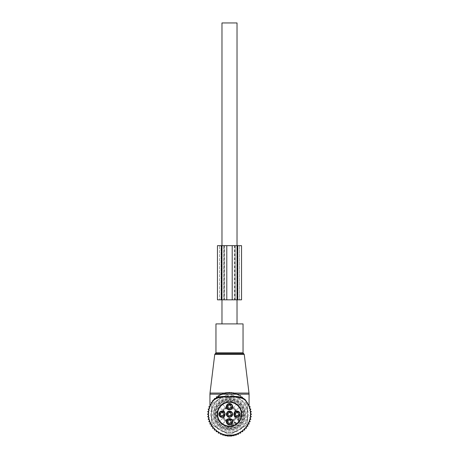 <?xml version="1.0" encoding="UTF-8"?>
<svg xmlns="http://www.w3.org/2000/svg" width="459" height="459" viewBox="0 0 459 459"><rect width="100%" height="100%" fill="white"/><g stroke="black" fill="none" stroke-linecap="round" stroke-linejoin="round"><path stroke-width="0.34" stroke-dasharray="2.29 1.72" d="M243.041 323.911L215.959 323.911M210.853 414.196A18.647 18.647 0 0 0 229.5 432.843A18.647 18.647 0 0 0 248.147 414.196A18.647 18.647 0 0 0 229.5 395.549A18.647 18.647 0 0 0 210.853 414.196M208.432 414.196A21.068 21.068 0 0 0 229.5 435.264A21.068 21.068 0 0 0 250.568 414.196A21.068 21.068 0 0 0 229.5 393.128A21.068 21.068 0 0 0 208.432 414.196M245.318 399.749L238.129 394.166L234.865 393.065C231.29 392.095 227.71 392.095 224.135 393.065L220.871 394.166L209.935 394.166M212.333 401.545C210.067 405.102 209.166 408.252 210.761 404.276C212.287 400.472 215.655 397.104 220.871 394.166L220.848 394.987L213.923 400.013L210.314 405.498M248.646 405.412L248.554 404.964M212.276 402.061L213.63 400.34M211.473 403.295L210.021 406.175M245.376 400.346L238.152 394.987L234.882 393.828C231.296 392.898 227.704 392.898 224.118 393.828L220.848 394.987M249.122 406.536L248.594 405.297M224.118 393.828L224.135 393.065L210.004 393.065M234.882 393.828L234.865 393.065L248.996 393.065M238.152 394.987L238.129 394.166L249.065 394.166M221.978 299.83L221.978 245.657L221.978 299.83M221.978 323.911L237.022 323.911L221.978 323.911M237.022 299.83L237.022 245.657L237.022 299.83M237.022 22.95L221.978 22.95M230.292 408.126A1.658 1.658 0 0 0 230.952 405.876A1.658 1.658 0 0 0 228.708 405.222A1.658 1.658 0 0 0 228.048 407.466A1.658 1.658 0 0 0 230.292 408.126A1.658 1.658 0 0 0 230.952 405.876A1.658 1.658 0 0 0 228.708 405.222A1.658 1.658 0 0 0 228.048 407.466A1.658 1.658 0 0 0 230.292 408.126M235.57 414.988A1.658 1.658 0 0 0 237.819 415.647A1.658 1.658 0 0 0 238.479 413.404A1.658 1.658 0 0 0 236.23 412.744A1.658 1.658 0 0 0 235.57 414.988A1.658 1.658 0 0 0 237.819 415.647A1.658 1.658 0 0 0 238.479 413.404A1.658 1.658 0 0 0 236.23 412.744A1.658 1.658 0 0 0 235.57 414.988M228.708 420.266A1.658 1.658 0 0 0 228.048 422.515A1.658 1.658 0 0 0 230.292 423.175A1.658 1.658 0 0 0 230.952 420.926A1.658 1.658 0 0 0 228.708 420.266A1.658 1.658 0 0 0 228.048 422.515A1.658 1.658 0 0 0 230.292 423.175A1.658 1.658 0 0 0 230.952 420.926A1.658 1.658 0 0 0 228.708 420.266M220.521 414.988A1.658 1.658 0 0 0 222.77 415.647A1.658 1.658 0 0 0 223.43 413.404A1.658 1.658 0 0 0 221.181 412.744A1.658 1.658 0 0 0 220.521 414.988A1.658 1.658 0 0 0 222.77 415.647A1.658 1.658 0 0 0 223.43 413.404A1.658 1.658 0 0 0 221.181 412.744A1.658 1.658 0 0 0 220.521 414.988M225.507 420.105A6.019 6.019 0 0 1 233.493 420.105A6.019 6.019 0 0 0 225.507 420.105A1.354 1.354 0 0 1 223.648 420.048A1.354 1.354 0 0 1 223.59 418.189A1.354 1.354 0 0 0 223.648 420.048A1.354 1.354 0 0 0 225.507 420.105M223.59 410.203A6.019 6.019 0 0 1 223.59 418.189A6.019 6.019 0 0 0 223.59 410.203A1.354 1.354 0 0 1 223.648 408.344A1.354 1.354 0 0 1 225.507 408.286A1.354 1.354 0 0 0 223.648 408.344A1.354 1.354 0 0 0 223.59 410.203M233.493 408.286A6.019 6.019 0 0 1 225.507 408.286A6.019 6.019 0 0 0 233.493 408.286A1.354 1.354 0 0 1 235.352 408.344A1.354 1.354 0 0 1 235.41 410.203A1.354 1.354 0 0 0 235.352 408.344A1.354 1.354 0 0 0 233.493 408.286M235.41 418.189A6.019 6.019 0 0 1 235.41 410.203A6.019 6.019 0 0 0 235.41 418.189A1.354 1.354 0 0 1 235.352 420.048A1.354 1.354 0 0 1 233.493 420.105A1.354 1.354 0 0 0 235.352 420.048A1.354 1.354 0 0 0 235.41 418.189M236.368 424.627A12.491 12.491 0 0 1 232.604 426.296L232.455 425.711L234.928 423.456A2.708 2.708 0 0 0 236.041 424.127L236.368 424.627L238.399 422.957L236.041 424.127A11.888 11.888 0 0 1 232.455 425.711L230.464 426.646A12.491 12.491 0 0 1 218.541 420.186A12.491 12.491 0 0 0 235.49 425.154A12.491 12.491 0 0 0 240.459 408.206A12.491 12.491 0 0 0 223.51 403.237A12.491 12.491 0 0 0 218.541 420.186A12.491 12.491 0 0 1 223.51 403.237A12.491 12.491 0 0 1 241.95 415.16L238.227 419.09A0.602 0.602 0 0 0 238.227 419.945L238.227 419.945A0.602 0.602 0 0 1 238.227 419.09L241.778 415.538A0.602 0.602 0 0 0 241.95 415.16L241.354 415.114A11.888 11.888 0 0 0 223.803 403.765A11.888 11.888 0 0 0 230.418 426.05L233.97 422.498L234.394 422.923A0.602 0.602 0 0 1 235.243 422.923L235.352 423.026A2.106 2.106 0 0 0 238.33 423.026A2.106 2.106 0 0 0 238.33 420.048A2.106 2.106 0 0 1 238.33 423.026A2.106 2.106 0 0 1 235.352 423.026A2.106 2.106 0 0 0 238.33 423.026A2.106 2.106 0 0 0 238.33 420.048L237.905 420.473L238.227 419.945A0.602 0.602 0 0 1 238.227 419.09L238.651 419.515L238.227 419.945M230.837 409.118A2.783 2.783 0 0 0 231.944 405.337A2.783 2.783 0 0 0 228.163 404.23A2.783 2.783 0 0 0 227.056 408.005A2.783 2.783 0 0 0 230.837 409.118A2.783 2.783 0 0 0 231.944 405.337A2.783 2.783 0 0 0 228.163 404.23A2.783 2.783 0 0 0 227.056 408.005A2.783 2.783 0 0 0 230.837 409.118M234.583 415.533A2.783 2.783 0 0 0 238.359 416.64A2.783 2.783 0 0 0 239.466 412.859A2.783 2.783 0 0 0 235.691 411.752A2.783 2.783 0 0 0 234.583 415.533A2.783 2.783 0 0 0 238.359 416.64A2.783 2.783 0 0 0 239.466 412.859A2.783 2.783 0 0 0 235.691 411.752A2.783 2.783 0 0 0 234.583 415.533M228.163 419.279A2.783 2.783 0 0 0 227.056 423.055A2.783 2.783 0 0 0 230.837 424.162A2.783 2.783 0 0 0 231.944 420.387A2.783 2.783 0 0 0 228.163 419.279A2.783 2.783 0 0 0 227.056 423.055A2.783 2.783 0 0 0 230.837 424.162A2.783 2.783 0 0 0 231.944 420.387A2.783 2.783 0 0 0 228.163 419.279M224.417 412.859A2.783 2.783 0 0 0 220.641 411.752A2.783 2.783 0 0 0 219.534 415.533A2.783 2.783 0 0 0 223.309 416.64A2.783 2.783 0 0 0 224.417 412.859A2.783 2.783 0 0 0 220.641 411.752A2.783 2.783 0 0 0 219.534 415.533A2.783 2.783 0 0 0 223.309 416.64A2.783 2.783 0 0 0 224.417 412.859M229.5 411.327A2.869 2.869 0 0 1 232.369 414.196A2.869 2.869 0 0 1 229.5 417.065A2.869 2.869 0 0 1 226.631 414.196A2.869 2.869 0 0 1 229.5 411.327A2.869 2.869 0 0 1 232.369 414.196A2.869 2.869 0 0 1 229.5 417.065A2.869 2.869 0 0 1 226.631 414.196A2.869 2.869 0 0 1 229.5 411.327M215.632 421.769A15.801 15.801 0 0 0 237.073 428.063A15.801 15.801 0 0 0 243.368 406.622A15.801 15.801 0 0 0 221.927 400.328A15.801 15.801 0 0 0 215.632 421.769A15.801 15.801 0 0 0 237.073 428.063A15.801 15.801 0 0 0 243.368 406.622A15.801 15.801 0 0 0 221.927 400.328A15.801 15.801 0 0 0 215.632 421.769M230.906 409.25A2.932 2.932 0 0 0 232.076 405.268A2.932 2.932 0 0 0 228.094 404.098A2.932 2.932 0 0 0 226.924 408.08A2.932 2.932 0 0 0 230.906 409.25A2.932 2.932 0 0 0 232.076 405.268A2.932 2.932 0 0 0 228.094 404.098A2.932 2.932 0 0 0 226.924 408.08A2.932 2.932 0 0 0 230.906 409.25M234.451 415.602A2.932 2.932 0 0 0 238.433 416.772A2.932 2.932 0 0 0 239.598 412.79A2.932 2.932 0 0 0 235.616 411.62A2.932 2.932 0 0 0 234.451 415.602A2.932 2.932 0 0 0 238.433 416.772A2.932 2.932 0 0 0 239.598 412.79A2.932 2.932 0 0 0 235.616 411.62A2.932 2.932 0 0 0 234.451 415.602M228.094 419.147A2.932 2.932 0 0 0 226.924 423.129A2.932 2.932 0 0 0 230.906 424.294A2.932 2.932 0 0 0 232.076 420.312A2.932 2.932 0 0 0 228.094 419.147A2.932 2.932 0 0 0 226.924 423.129A2.932 2.932 0 0 0 230.906 424.294A2.932 2.932 0 0 0 232.076 420.312A2.932 2.932 0 0 0 228.094 419.147M224.549 412.79A2.932 2.932 0 0 0 220.567 411.62A2.932 2.932 0 0 0 219.402 415.602A2.932 2.932 0 0 0 223.384 416.772A2.932 2.932 0 0 0 224.549 412.79A2.932 2.932 0 0 0 220.567 411.62A2.932 2.932 0 0 0 219.402 415.602A2.932 2.932 0 0 0 223.384 416.772A2.932 2.932 0 0 0 224.549 412.79M230.952 413.404A1.658 1.658 0 0 0 228.708 412.744A1.658 1.658 0 0 0 228.048 414.988A1.658 1.658 0 0 0 230.292 415.647A1.658 1.658 0 0 0 230.952 413.404A1.658 1.658 0 0 0 228.708 412.744A1.658 1.658 0 0 0 228.048 414.988A1.658 1.658 0 0 0 230.292 415.647A1.658 1.658 0 0 0 230.952 413.404M217.084 420.978A14.143 14.143 0 0 0 236.282 426.612A14.143 14.143 0 0 0 241.916 407.414A14.143 14.143 0 0 0 222.718 401.786A14.143 14.143 0 0 0 217.084 420.978A14.143 14.143 0 0 0 236.282 426.612A14.143 14.143 0 0 0 241.916 407.414A14.143 14.143 0 0 0 222.718 401.786A14.143 14.143 0 0 0 217.084 420.978M231.089 409.577A3.311 3.311 0 0 0 232.403 405.085A3.311 3.311 0 0 0 227.911 403.765A3.311 3.311 0 0 0 226.597 408.258A3.311 3.311 0 0 0 231.089 409.577M234.119 415.785A3.311 3.311 0 0 0 238.611 417.099A3.311 3.311 0 0 0 239.931 412.607A3.311 3.311 0 0 0 235.438 411.293A3.311 3.311 0 0 0 234.119 415.785M227.911 418.815A3.311 3.311 0 0 0 226.597 423.307A3.311 3.311 0 0 0 231.089 424.627A3.311 3.311 0 0 0 232.403 420.134A3.311 3.311 0 0 0 227.911 418.815M224.881 412.607A3.311 3.311 0 0 0 220.389 411.293A3.311 3.311 0 0 0 219.069 415.785A3.311 3.311 0 0 0 223.562 417.099A3.311 3.311 0 0 0 224.319 411.855A3.311 3.311 0 0 0 219.069 415.785A3.311 3.311 0 0 0 224.319 416.537A3.311 3.311 0 0 0 224.881 412.607M231.944 412.859A2.783 2.783 0 0 0 228.163 411.752A2.783 2.783 0 0 0 227.056 415.533A2.783 2.783 0 0 0 230.837 416.64A2.783 2.783 0 0 0 231.944 412.859A2.783 2.783 0 0 0 228.163 411.752A2.783 2.783 0 0 0 227.056 415.533A2.783 2.783 0 0 0 230.837 416.64A2.783 2.783 0 0 0 231.944 412.859M227.911 403.765A3.311 3.311 0 0 0 227.159 409.015A3.311 3.311 0 0 0 231.841 409.015A3.311 3.311 0 0 0 227.911 403.765M239.931 412.607A3.311 3.311 0 0 0 234.681 411.855A3.311 3.311 0 0 0 234.681 416.537A3.311 3.311 0 0 0 239.931 412.607M231.089 424.627A3.311 3.311 0 0 0 231.841 419.377A3.311 3.311 0 0 0 227.159 419.377A3.311 3.311 0 0 0 231.089 424.627M216.596 421.247A14.699 14.699 0 0 0 236.546 427.099A14.699 14.699 0 0 0 242.404 407.15A14.699 14.699 0 0 0 222.454 401.292A14.699 14.699 0 0 0 216.596 421.247A14.699 14.699 0 0 0 236.546 427.099A14.699 14.699 0 0 0 242.404 407.15A14.699 14.699 0 0 0 222.454 401.292A14.699 14.699 0 0 0 216.596 421.247M232.759 408.091L236.689 404.167A12.341 12.341 0 0 0 222.311 404.167L227.159 409.015L222.311 404.167A12.341 12.341 0 0 0 219.471 421.385L224.319 416.537L222.971 417.885L225.811 420.725L227.159 419.377L222.311 424.225A12.341 12.341 0 0 0 236.689 424.225L231.841 419.377L233.189 420.725L236.029 417.885L234.681 416.537L239.529 421.385A12.341 12.341 0 0 0 239.529 407.007L234.681 411.855L239.529 407.007A12.341 12.341 0 0 0 236.689 404.167L232.759 408.091L235.605 410.937M223.395 410.937L219.471 407.007L224.319 411.855L223.395 410.937L226.241 408.091M231.841 416.537A3.311 3.311 0 0 0 227.647 411.453A3.311 3.311 0 0 0 226.597 415.785A3.311 3.311 0 0 0 231.841 416.537M236.029 417.885L239.529 421.385A12.341 12.341 0 0 1 236.689 424.225L233.189 420.725L236.029 417.885M225.811 420.725L222.311 424.225A12.341 12.341 0 0 1 219.471 421.385L222.971 417.885L225.811 420.725M232.076 412.79A2.932 2.932 0 0 0 228.094 411.62A2.932 2.932 0 0 0 226.924 415.602A2.932 2.932 0 0 0 230.906 416.772A2.932 2.932 0 0 0 232.076 412.79A2.932 2.932 0 0 0 228.094 411.62A2.932 2.932 0 0 0 226.924 415.602A2.932 2.932 0 0 0 230.906 416.772A2.932 2.932 0 0 0 232.076 412.79M240.327 408.281A12.341 12.341 0 0 0 223.585 403.369A12.341 12.341 0 0 0 218.673 420.111A12.341 12.341 0 0 0 235.415 425.023A12.341 12.341 0 0 0 232.512 402.227L230.263 401.883L226.488 402.227A12.341 12.341 0 0 0 217.532 411.184L217.182 413.433L216.241 412.526A2.41 2.41 0 0 0 216.241 415.871L217.532 417.208A12.341 12.341 0 0 0 226.488 426.164L228.737 426.514L232.512 426.164A12.341 12.341 0 0 0 241.468 417.208L241.818 414.959L241.468 411.184A12.341 12.341 0 0 0 223.585 403.369A12.341 12.341 0 0 0 218.673 420.111A12.341 12.341 0 0 0 235.415 425.023A12.341 12.341 0 0 0 240.327 408.281M233.189 407.667L236.029 410.512L233.189 407.667M222.971 410.512L225.811 407.667L222.971 410.512M232.403 412.607A3.311 3.311 0 0 0 227.911 411.293A3.311 3.311 0 0 0 226.597 415.785A3.311 3.311 0 0 0 231.089 417.099A3.311 3.311 0 0 0 232.403 412.607M232.512 426.164L231.175 427.455L232.512 426.164M228.737 426.514L227.825 427.455L226.488 426.164L227.825 427.455A2.41 2.41 0 0 0 231.175 427.455L230.263 426.514M217.182 414.959L217.532 417.208L216.241 415.871L217.182 414.959L217.182 413.433M216.241 412.526L217.532 411.184L216.241 412.526A2.41 2.41 0 0 0 216.241 415.871M226.488 402.227L227.825 400.936L226.488 402.227M227.825 400.936A2.41 2.41 0 0 1 231.175 400.936L232.512 402.227L231.175 400.936A2.41 2.41 0 0 0 227.825 400.936L228.737 401.883M241.468 411.184L242.759 412.526L241.468 411.184M242.759 412.526A2.41 2.41 0 0 1 242.759 415.871L241.468 417.208L242.759 415.871A2.41 2.41 0 0 0 242.759 412.526L241.818 413.433M239.799 408.567A11.739 11.739 0 0 0 223.872 403.897A11.739 11.739 0 0 0 219.201 419.824A11.739 11.739 0 0 0 235.128 424.495A11.739 11.739 0 0 0 239.799 408.567A11.739 11.739 0 0 0 223.872 403.897A11.739 11.739 0 0 0 219.201 419.824A11.739 11.739 0 0 0 235.128 424.495A11.739 11.739 0 0 0 239.799 408.567A11.739 11.739 0 0 0 223.872 403.897A11.739 11.739 0 0 0 219.201 419.824A11.739 11.739 0 0 0 235.128 424.495A11.739 11.739 0 0 0 239.799 408.567M227.825 427.455A2.41 2.41 0 0 0 231.175 427.455M232.604 426.296L230.464 426.646A0.602 0.602 0 0 0 230.843 426.474L234.394 422.923A0.602 0.602 0 0 1 235.243 422.923L235.777 422.601A1.503 1.503 0 0 0 237.905 422.601A1.503 1.503 0 0 0 237.905 420.473M238.33 420.048L241.015 417.151L241.778 415.538A0.602 0.602 0 0 0 241.95 415.16L241.595 417.306A12.491 12.491 0 0 1 239.931 421.064L239.426 420.737L238.33 423.026L239.931 421.064M238.755 419.624A2.708 2.708 0 0 1 239.426 420.737A11.888 11.888 0 0 0 241.015 417.151L241.595 417.306M241.95 415.16A12.491 12.491 0 0 0 223.51 403.237A12.491 12.491 0 0 0 230.464 426.646A0.602 0.602 0 0 0 230.843 426.474L234.394 422.923A0.602 0.602 0 0 1 235.243 422.923L234.819 423.347L234.394 422.923M236.993 415.55C237.785 415.418 238.25 414.959 238.376 414.167L239.839 415.63L238.456 417.013L236.993 415.55C237.785 415.418 238.25 414.959 238.376 414.167M236.133 411.166A3.161 3.161 0 0 1 240.057 413.307A3.161 3.161 0 0 1 237.911 417.231A3.161 3.161 0 0 1 233.992 415.085A3.161 3.161 0 0 1 236.133 411.166A3.161 3.161 0 0 1 240.057 413.307A3.161 3.161 0 0 1 237.911 417.231A3.161 3.161 0 0 1 233.992 415.085A3.161 3.161 0 0 1 236.133 411.166A3.161 3.161 0 0 1 240.057 413.307A3.161 3.161 0 0 1 237.911 417.231A3.161 3.161 0 0 1 233.992 415.085A3.161 3.161 0 0 1 236.133 411.166A3.161 3.161 0 0 1 240.057 413.307A3.161 3.161 0 0 1 237.911 417.231A3.161 3.161 0 0 1 233.992 415.085A3.161 3.161 0 0 1 236.133 411.166A3.161 3.161 0 0 1 240.057 413.307A3.161 3.161 0 0 1 237.911 417.231M239.839 415.63L238.456 417.013M235.725 414.58A1.354 1.354 0 0 0 237.406 415.498A1.354 1.354 0 0 0 238.324 413.817A1.354 1.354 0 0 0 236.643 412.899A1.354 1.354 0 0 0 235.725 414.58A1.354 1.354 0 0 1 236.643 412.899A1.354 1.354 0 0 1 238.324 413.817A1.354 1.354 0 0 1 237.406 415.498A1.354 1.354 0 0 1 235.725 414.58A1.354 1.354 0 0 1 236.643 412.899A1.354 1.354 0 0 1 238.324 413.817A1.354 1.354 0 0 1 237.406 415.498A1.354 1.354 0 0 1 235.725 414.58M237.745 416.652A2.559 2.559 0 0 1 234.572 414.919A2.559 2.559 0 0 1 236.305 411.74A2.559 2.559 0 0 1 239.478 413.479A2.559 2.559 0 0 1 237.745 416.652A2.559 2.559 0 0 1 234.572 414.919A2.559 2.559 0 0 1 236.305 411.74A2.559 2.559 0 0 1 239.478 413.479A2.559 2.559 0 0 1 237.745 416.652A2.559 2.559 0 0 1 234.572 414.919A2.559 2.559 0 0 1 236.305 411.74A2.559 2.559 0 0 1 239.478 413.479A2.559 2.559 0 0 1 237.745 416.652A2.559 2.559 0 0 1 234.572 414.919A2.559 2.559 0 0 1 236.305 411.74A2.559 2.559 0 0 1 239.478 413.479A2.559 2.559 0 0 1 237.745 416.652A2.559 2.559 0 0 1 234.572 414.919A2.559 2.559 0 0 1 236.305 411.74A2.559 2.559 0 0 1 239.478 413.479A2.559 2.559 0 0 1 237.745 416.652A2.559 2.559 0 0 1 234.572 414.919A2.559 2.559 0 0 1 236.305 411.74A2.559 2.559 0 0 1 239.478 413.479A2.559 2.559 0 0 1 237.745 416.652A2.559 2.559 0 0 1 234.572 414.919A2.559 2.559 0 0 1 236.305 411.74A2.559 2.559 0 0 1 239.478 413.479A2.559 2.559 0 0 1 237.745 416.652A2.559 2.559 0 0 1 234.572 414.919A2.559 2.559 0 0 1 236.305 411.74A2.559 2.559 0 0 1 239.478 413.479A2.559 2.559 0 0 1 237.745 416.652A2.559 2.559 0 0 1 234.572 414.919A2.559 2.559 0 0 1 236.305 411.74A2.559 2.559 0 0 1 239.478 413.479A2.559 2.559 0 0 1 237.745 416.652A2.559 2.559 0 0 1 234.572 414.919A2.559 2.559 0 0 1 236.305 411.74A2.559 2.559 0 0 1 239.478 413.479A2.559 2.559 0 0 1 237.745 416.652M234.807 414.844C235.507 417.747 240.218 416.365 239.242 413.548A2.312 2.312 0 0 0 236.374 411.981A2.312 2.312 0 0 0 234.807 414.844M236.603 412.75A1.503 1.503 0 0 1 238.468 413.771A1.503 1.503 0 0 1 237.446 415.642A1.503 1.503 0 0 1 235.582 414.62A1.503 1.503 0 0 1 236.603 412.75A1.503 1.503 0 0 1 238.468 413.771A1.503 1.503 0 0 1 237.446 415.642A1.503 1.503 0 0 1 235.582 414.62A1.503 1.503 0 0 1 236.603 412.75A1.503 1.503 0 0 1 238.468 413.771A1.503 1.503 0 0 1 237.446 415.642A1.503 1.503 0 0 1 235.582 414.62A1.503 1.503 0 0 1 236.603 412.75M236.219 411.453A2.857 2.857 0 0 0 234.279 414.999A2.857 2.857 0 0 0 237.831 416.938A2.857 2.857 0 0 0 239.77 413.393A2.857 2.857 0 0 0 236.219 411.453A2.857 2.857 0 0 1 239.77 413.393A2.857 2.857 0 0 1 237.831 416.938A2.857 2.857 0 0 1 234.279 414.999A2.857 2.857 0 0 1 236.219 411.453A2.857 2.857 0 0 1 239.77 413.393A2.857 2.857 0 0 1 237.831 416.938A2.857 2.857 0 0 1 234.279 414.999A2.857 2.857 0 0 1 236.219 411.453A2.857 2.857 0 0 1 239.77 413.393A2.857 2.857 0 0 1 237.831 416.938A2.857 2.857 0 0 1 234.279 414.999A2.857 2.857 0 0 1 236.219 411.453M236.178 411.31A3.012 3.012 0 0 0 234.136 415.045A3.012 3.012 0 0 0 237.871 417.082A3.012 3.012 0 0 0 239.914 413.347A3.012 3.012 0 0 0 236.178 411.31M229.471 408.028C230.263 407.896 230.722 407.437 230.854 406.645L232.317 408.108L230.934 409.491L229.471 408.028C230.263 407.896 230.722 407.437 230.854 406.645M228.611 403.639A3.161 3.161 0 0 1 232.529 405.785A3.161 3.161 0 0 1 230.389 409.703A3.161 3.161 0 0 1 226.471 407.563A3.161 3.161 0 0 1 228.611 403.639A3.161 3.161 0 0 1 232.529 405.785A3.161 3.161 0 0 1 230.389 409.703A3.161 3.161 0 0 1 226.471 407.563A3.161 3.161 0 0 1 228.611 403.639A3.161 3.161 0 0 1 232.529 405.785A3.161 3.161 0 0 1 230.389 409.703A3.161 3.161 0 0 1 226.471 407.563A3.161 3.161 0 0 1 228.611 403.639A3.161 3.161 0 0 1 232.529 405.785A3.161 3.161 0 0 1 230.389 409.703A3.161 3.161 0 0 1 226.471 407.563A3.161 3.161 0 0 1 228.611 403.639A3.161 3.161 0 0 1 232.529 405.785A3.161 3.161 0 0 1 230.389 409.703M232.317 408.108L230.934 409.491M228.203 407.053A1.354 1.354 0 0 0 229.879 407.971A1.354 1.354 0 0 0 230.797 406.29A1.354 1.354 0 0 0 229.121 405.372A1.354 1.354 0 0 0 228.203 407.053A1.354 1.354 0 0 1 229.121 405.372A1.354 1.354 0 0 1 230.797 406.29A1.354 1.354 0 0 1 229.879 407.971A1.354 1.354 0 0 1 228.203 407.053A1.354 1.354 0 0 1 229.121 405.372A1.354 1.354 0 0 1 230.797 406.29A1.354 1.354 0 0 1 229.879 407.971A1.354 1.354 0 0 1 228.203 407.053M230.223 409.13A2.559 2.559 0 0 1 227.044 407.391A2.559 2.559 0 0 1 228.777 404.218A2.559 2.559 0 0 1 231.956 405.951A2.559 2.559 0 0 1 230.223 409.13A2.559 2.559 0 0 1 227.044 407.391A2.559 2.559 0 0 1 228.777 404.218A2.559 2.559 0 0 1 231.956 405.951A2.559 2.559 0 0 1 230.223 409.13A2.559 2.559 0 0 1 227.044 407.391A2.559 2.559 0 0 1 228.777 404.218A2.559 2.559 0 0 1 231.956 405.951A2.559 2.559 0 0 1 230.223 409.13A2.559 2.559 0 0 1 227.044 407.391A2.559 2.559 0 0 1 228.777 404.218A2.559 2.559 0 0 1 231.956 405.951A2.559 2.559 0 0 1 230.223 409.13A2.559 2.559 0 0 1 227.044 407.391A2.559 2.559 0 0 1 228.777 404.218A2.559 2.559 0 0 1 231.956 405.951A2.559 2.559 0 0 1 230.223 409.13A2.559 2.559 0 0 1 227.044 407.391A2.559 2.559 0 0 1 228.777 404.218A2.559 2.559 0 0 1 231.956 405.951A2.559 2.559 0 0 1 230.223 409.13A2.559 2.559 0 0 1 227.044 407.391A2.559 2.559 0 0 1 228.777 404.218A2.559 2.559 0 0 1 231.956 405.951A2.559 2.559 0 0 1 230.223 409.13A2.559 2.559 0 0 1 227.044 407.391A2.559 2.559 0 0 1 228.777 404.218A2.559 2.559 0 0 1 231.956 405.951A2.559 2.559 0 0 1 230.223 409.13A2.559 2.559 0 0 1 227.044 407.391A2.559 2.559 0 0 1 228.777 404.218A2.559 2.559 0 0 1 231.956 405.951A2.559 2.559 0 0 1 230.223 409.13A2.559 2.559 0 0 1 227.044 407.391A2.559 2.559 0 0 1 228.777 404.218A2.559 2.559 0 0 1 231.956 405.951A2.559 2.559 0 0 1 230.223 409.13M227.285 407.322C227.985 410.22 232.69 408.843 231.715 406.02A2.312 2.312 0 0 0 228.852 404.454A2.312 2.312 0 0 0 227.285 407.322M229.075 405.228A1.503 1.503 0 0 1 230.946 406.249A1.503 1.503 0 0 1 229.925 408.114A1.503 1.503 0 0 1 228.054 407.099A1.503 1.503 0 0 1 229.075 405.228A1.503 1.503 0 0 1 230.946 406.249A1.503 1.503 0 0 1 229.925 408.114A1.503 1.503 0 0 1 228.054 407.099A1.503 1.503 0 0 1 229.075 405.228A1.503 1.503 0 0 1 230.946 406.249A1.503 1.503 0 0 1 229.925 408.114A1.503 1.503 0 0 1 228.054 407.099A1.503 1.503 0 0 1 229.075 405.228M228.697 403.931A2.857 2.857 0 0 0 226.757 407.477A2.857 2.857 0 0 0 230.303 409.417A2.857 2.857 0 0 0 232.243 405.865A2.857 2.857 0 0 0 228.697 403.931A2.857 2.857 0 0 1 232.243 405.865A2.857 2.857 0 0 1 230.303 409.417A2.857 2.857 0 0 1 226.757 407.477A2.857 2.857 0 0 1 228.697 403.931A2.857 2.857 0 0 1 232.243 405.865A2.857 2.857 0 0 1 230.303 409.417A2.857 2.857 0 0 1 226.757 407.477A2.857 2.857 0 0 1 228.697 403.931A2.857 2.857 0 0 1 232.243 405.865A2.857 2.857 0 0 1 230.303 409.417A2.857 2.857 0 0 1 226.757 407.477A2.857 2.857 0 0 1 228.697 403.931M228.651 403.782A3.012 3.012 0 0 0 226.614 407.517A3.012 3.012 0 0 0 230.349 409.56A3.012 3.012 0 0 0 232.386 405.825A3.012 3.012 0 0 0 228.651 403.782M221.949 415.55C222.741 415.418 223.2 414.959 223.332 414.167L224.795 415.63L223.407 417.013L221.949 415.55C222.741 415.418 223.2 414.959 223.332 414.167M221.089 411.166A3.161 3.161 0 0 1 225.008 413.307A3.161 3.161 0 0 1 222.867 417.231A3.161 3.161 0 0 1 218.943 415.085A3.161 3.161 0 0 1 221.089 411.166A3.161 3.161 0 0 1 225.008 413.307A3.161 3.161 0 0 1 222.867 417.231A3.161 3.161 0 0 1 218.943 415.085A3.161 3.161 0 0 1 221.089 411.166A3.161 3.161 0 0 1 225.008 413.307A3.161 3.161 0 0 1 222.867 417.231A3.161 3.161 0 0 1 218.943 415.085A3.161 3.161 0 0 1 221.089 411.166A3.161 3.161 0 0 1 225.008 413.307A3.161 3.161 0 0 1 222.867 417.231A3.161 3.161 0 0 1 218.943 415.085A3.161 3.161 0 0 1 221.089 411.166A3.161 3.161 0 0 1 225.008 413.307A3.161 3.161 0 0 1 222.867 417.231M224.795 415.63L223.407 417.013M220.676 414.58A1.354 1.354 0 0 0 222.357 415.498A1.354 1.354 0 0 0 223.275 413.817A1.354 1.354 0 0 0 221.594 412.899A1.354 1.354 0 0 0 220.676 414.58A1.354 1.354 0 0 1 221.594 412.899A1.354 1.354 0 0 1 223.275 413.817A1.354 1.354 0 0 1 222.357 415.498A1.354 1.354 0 0 1 220.676 414.58A1.354 1.354 0 0 1 221.594 412.899A1.354 1.354 0 0 1 223.275 413.817A1.354 1.354 0 0 1 222.357 415.498A1.354 1.354 0 0 1 220.676 414.58M222.695 416.652A2.559 2.559 0 0 1 219.522 414.919A2.559 2.559 0 0 1 221.255 411.74A2.559 2.559 0 0 1 224.428 413.479A2.559 2.559 0 0 1 222.695 416.652A2.559 2.559 0 0 1 219.522 414.919A2.559 2.559 0 0 1 221.255 411.74A2.559 2.559 0 0 1 224.428 413.479A2.559 2.559 0 0 1 222.695 416.652A2.559 2.559 0 0 1 219.522 414.919A2.559 2.559 0 0 1 221.255 411.74A2.559 2.559 0 0 1 224.428 413.479A2.559 2.559 0 0 1 222.695 416.652A2.559 2.559 0 0 1 219.522 414.919A2.559 2.559 0 0 1 221.255 411.74A2.559 2.559 0 0 1 224.428 413.479A2.559 2.559 0 0 1 222.695 416.652A2.559 2.559 0 0 1 219.522 414.919A2.559 2.559 0 0 1 221.255 411.74A2.559 2.559 0 0 1 224.428 413.479A2.559 2.559 0 0 1 222.695 416.652A2.559 2.559 0 0 1 219.522 414.919A2.559 2.559 0 0 1 221.255 411.74A2.559 2.559 0 0 1 224.428 413.479A2.559 2.559 0 0 1 222.695 416.652A2.559 2.559 0 0 1 219.522 414.919A2.559 2.559 0 0 1 221.255 411.74A2.559 2.559 0 0 1 224.428 413.479A2.559 2.559 0 0 1 222.695 416.652A2.559 2.559 0 0 1 219.522 414.919A2.559 2.559 0 0 1 221.255 411.74A2.559 2.559 0 0 1 224.428 413.479A2.559 2.559 0 0 1 222.695 416.652A2.559 2.559 0 0 1 219.522 414.919A2.559 2.559 0 0 1 221.255 411.74A2.559 2.559 0 0 1 224.428 413.479A2.559 2.559 0 0 1 222.695 416.652A2.559 2.559 0 0 1 219.522 414.919A2.559 2.559 0 0 1 221.255 411.74A2.559 2.559 0 0 1 224.428 413.479A2.559 2.559 0 0 1 222.695 416.652M219.758 414.844C220.463 417.747 225.168 416.365 224.193 413.548A2.312 2.312 0 0 0 221.324 411.981A2.312 2.312 0 0 0 219.758 414.844M221.554 412.75A1.503 1.503 0 0 1 223.418 413.771A1.503 1.503 0 0 1 222.397 415.642A1.503 1.503 0 0 1 220.532 414.62A1.503 1.503 0 0 1 221.554 412.75A1.503 1.503 0 0 1 223.418 413.771A1.503 1.503 0 0 1 222.397 415.642A1.503 1.503 0 0 1 220.532 414.62A1.503 1.503 0 0 1 221.554 412.75A1.503 1.503 0 0 1 223.418 413.771A1.503 1.503 0 0 1 222.397 415.642A1.503 1.503 0 0 1 220.532 414.62A1.503 1.503 0 0 1 221.554 412.75M221.169 411.453A2.857 2.857 0 0 0 219.23 414.999A2.857 2.857 0 0 0 222.781 416.938A2.857 2.857 0 0 0 224.721 413.393A2.857 2.857 0 0 0 221.169 411.453A2.857 2.857 0 0 1 224.721 413.393A2.857 2.857 0 0 1 222.781 416.938A2.857 2.857 0 0 1 219.23 414.999A2.857 2.857 0 0 1 221.169 411.453A2.857 2.857 0 0 1 224.721 413.393A2.857 2.857 0 0 1 222.781 416.938A2.857 2.857 0 0 1 219.23 414.999A2.857 2.857 0 0 1 221.169 411.453A2.857 2.857 0 0 1 224.721 413.393A2.857 2.857 0 0 1 222.781 416.938A2.857 2.857 0 0 1 219.23 414.999A2.857 2.857 0 0 1 221.169 411.453M221.129 411.31A3.012 3.012 0 0 0 219.086 415.045A3.012 3.012 0 0 0 222.822 417.082A3.012 3.012 0 0 0 224.864 413.347A3.012 3.012 0 0 0 221.129 411.31M229.471 423.072C230.263 422.946 230.722 422.481 230.854 421.689L232.317 423.152L230.934 424.535L229.471 423.072C230.263 422.946 230.722 422.481 230.854 421.689M228.611 418.688A3.161 3.161 0 0 1 232.529 420.828A3.161 3.161 0 0 1 230.389 424.753A3.161 3.161 0 0 1 226.471 422.613A3.161 3.161 0 0 1 228.611 418.688A3.161 3.161 0 0 1 232.529 420.828A3.161 3.161 0 0 1 230.389 424.753A3.161 3.161 0 0 1 226.471 422.613A3.161 3.161 0 0 1 228.611 418.688A3.161 3.161 0 0 1 232.529 420.828A3.161 3.161 0 0 1 230.389 424.753A3.161 3.161 0 0 1 226.471 422.613A3.161 3.161 0 0 1 228.611 418.688A3.161 3.161 0 0 1 232.529 420.828A3.161 3.161 0 0 1 230.389 424.753A3.161 3.161 0 0 1 226.471 422.613A3.161 3.161 0 0 1 228.611 418.688A3.161 3.161 0 0 1 232.529 420.828A3.161 3.161 0 0 1 230.389 424.753M232.317 423.152L230.934 424.535M228.203 422.102A1.354 1.354 0 0 0 229.879 423.02A1.354 1.354 0 0 0 230.797 421.339A1.354 1.354 0 0 0 229.121 420.421A1.354 1.354 0 0 0 228.203 422.102A1.354 1.354 0 0 1 229.121 420.421A1.354 1.354 0 0 1 230.797 421.339A1.354 1.354 0 0 1 229.879 423.02A1.354 1.354 0 0 1 228.203 422.102A1.354 1.354 0 0 1 229.121 420.421A1.354 1.354 0 0 1 230.797 421.339A1.354 1.354 0 0 1 229.879 423.02A1.354 1.354 0 0 1 228.203 422.102M230.223 424.173A2.559 2.559 0 0 1 227.044 422.441A2.559 2.559 0 0 1 228.777 419.268A2.559 2.559 0 0 1 231.956 421.001A2.559 2.559 0 0 1 230.223 424.173A2.559 2.559 0 0 1 227.044 422.441A2.559 2.559 0 0 1 228.777 419.268A2.559 2.559 0 0 1 231.956 421.001A2.559 2.559 0 0 1 230.223 424.173A2.559 2.559 0 0 1 227.044 422.441A2.559 2.559 0 0 1 228.777 419.268A2.559 2.559 0 0 1 231.956 421.001A2.559 2.559 0 0 1 230.223 424.173A2.559 2.559 0 0 1 227.044 422.441A2.559 2.559 0 0 1 228.777 419.268A2.559 2.559 0 0 1 231.956 421.001A2.559 2.559 0 0 1 230.223 424.173A2.559 2.559 0 0 1 227.044 422.441A2.559 2.559 0 0 1 228.777 419.268A2.559 2.559 0 0 1 231.956 421.001A2.559 2.559 0 0 1 230.223 424.173A2.559 2.559 0 0 1 227.044 422.441A2.559 2.559 0 0 1 228.777 419.268A2.559 2.559 0 0 1 231.956 421.001A2.559 2.559 0 0 1 230.223 424.173A2.559 2.559 0 0 1 227.044 422.441A2.559 2.559 0 0 1 228.777 419.268A2.559 2.559 0 0 1 231.956 421.001A2.559 2.559 0 0 1 230.223 424.173A2.559 2.559 0 0 1 227.044 422.441A2.559 2.559 0 0 1 228.777 419.268A2.559 2.559 0 0 1 231.956 421.001A2.559 2.559 0 0 1 230.223 424.173A2.559 2.559 0 0 1 227.044 422.441A2.559 2.559 0 0 1 228.777 419.268A2.559 2.559 0 0 1 231.956 421.001A2.559 2.559 0 0 1 230.223 424.173A2.559 2.559 0 0 1 227.044 422.441A2.559 2.559 0 0 1 228.777 419.268A2.559 2.559 0 0 1 231.956 421.001A2.559 2.559 0 0 1 230.223 424.173M227.285 422.372C227.985 425.269 232.69 423.886 231.715 421.069A2.312 2.312 0 0 0 228.852 419.503A2.312 2.312 0 0 0 227.285 422.372M229.075 420.278A1.503 1.503 0 0 1 230.946 421.299A1.503 1.503 0 0 1 229.925 423.164A1.503 1.503 0 0 1 228.054 422.142A1.503 1.503 0 0 1 229.075 420.278A1.503 1.503 0 0 1 230.946 421.299A1.503 1.503 0 0 1 229.925 423.164A1.503 1.503 0 0 1 228.054 422.142A1.503 1.503 0 0 1 229.075 420.278A1.503 1.503 0 0 1 230.946 421.299A1.503 1.503 0 0 1 229.925 423.164A1.503 1.503 0 0 1 228.054 422.142A1.503 1.503 0 0 1 229.075 420.278M228.697 418.975A2.857 2.857 0 0 0 226.757 422.527A2.857 2.857 0 0 0 230.303 424.466A2.857 2.857 0 0 0 232.243 420.914A2.857 2.857 0 0 0 228.697 418.975A2.857 2.857 0 0 1 232.243 420.914A2.857 2.857 0 0 1 230.303 424.466A2.857 2.857 0 0 1 226.757 422.527A2.857 2.857 0 0 1 228.697 418.975A2.857 2.857 0 0 1 232.243 420.914A2.857 2.857 0 0 1 230.303 424.466A2.857 2.857 0 0 1 226.757 422.527A2.857 2.857 0 0 1 228.697 418.975A2.857 2.857 0 0 1 232.243 420.914A2.857 2.857 0 0 1 230.303 424.466A2.857 2.857 0 0 1 226.757 422.527A2.857 2.857 0 0 1 228.697 418.975M228.651 418.832A3.012 3.012 0 0 0 226.614 422.567A3.012 3.012 0 0 0 230.349 424.609A3.012 3.012 0 0 0 232.386 420.874A3.012 3.012 0 0 0 228.651 418.832M243.368 430.054L244.704 430.054L244.641 428.264L246.426 428.201L246.156 426.434L247.923 426.164L247.453 424.437L249.18 423.967L248.514 422.303L250.172 421.637L249.317 420.065L250.889 419.21L250.419 418.545A21.366 21.366 0 0 1 250.172 419.601M243.821 430.054A21.366 21.366 0 0 0 244.676 429.24M217.239 431.695A21.366 21.366 0 0 1 216.218 430.932L216.218 431.695L218.283 431.695L218.283 433.089L220.458 433.089L220.458 434.22L222.713 434.22L222.713 435.092L224.967 435.092L224.967 435.694L231.761 436.05L231.761 435.694L234.033 435.694L234.033 435.092L236.287 435.092L236.287 434.455A21.366 21.366 0 0 1 222.713 434.455M250.419 418.545L249.862 417.747L250.66 417.191A21.366 21.366 0 0 0 250.78 416.112L250.132 415.384L250.861 414.741A21.366 21.366 0 0 0 250.861 413.657L250.132 413.008L250.78 412.28A21.366 21.366 0 0 0 250.66 411.201L249.862 410.644L250.419 409.847A21.366 21.366 0 0 0 250.172 408.791L249.317 408.326L249.782 407.472A21.366 21.366 0 0 0 249.415 406.45L248.514 406.089L248.876 405.182A21.366 21.366 0 0 0 248.394 404.213L247.453 403.954L247.711 403.019A21.366 21.366 0 0 0 247.12 402.107L246.156 401.958L246.305 401A21.366 21.366 0 0 0 245.611 400.162L244.641 400.128L244.676 399.152A21.366 21.366 0 0 0 243.821 398.337L242.782 398.337L242.782 397.46A21.366 21.366 0 0 0 241.761 396.696L240.717 396.696L240.717 396.008A21.366 21.366 0 0 0 239.489 395.308L238.542 395.308L238.542 394.838A21.366 21.366 0 0 0 236.959 394.172L236.287 393.937A21.366 21.366 0 0 0 222.713 393.937L222.041 394.172A21.366 21.366 0 0 0 220.458 394.838L220.458 395.308L219.511 395.308A21.366 21.366 0 0 0 218.283 396.008L218.283 396.696L217.239 396.696A21.366 21.366 0 0 0 216.218 397.46L216.218 398.337L215.179 398.337A21.366 21.366 0 0 0 214.324 399.152L214.359 400.128L213.389 400.162A21.366 21.366 0 0 0 212.695 401L212.844 401.958L211.88 402.107A21.366 21.366 0 0 0 211.289 403.019L211.547 403.954L210.606 404.213A21.366 21.366 0 0 0 210.124 405.182L210.486 406.089L209.585 406.45A21.366 21.366 0 0 0 209.218 407.472L209.683 408.326L208.828 408.791A21.366 21.366 0 0 0 208.581 409.847L209.138 410.644L208.34 411.201A21.366 21.366 0 0 0 208.22 412.28L208.868 413.008L208.139 413.657A21.366 21.366 0 0 0 208.139 414.741L208.868 415.384L208.22 416.112A21.366 21.366 0 0 0 208.34 417.191L209.138 417.747L208.581 418.545A21.366 21.366 0 0 0 208.828 419.601L209.683 420.065L209.218 420.92A21.366 21.366 0 0 0 209.585 421.941L210.486 422.303L210.124 423.209A21.366 21.366 0 0 0 210.606 424.179L211.547 424.437L211.289 425.378A21.366 21.366 0 0 0 211.88 426.285L212.844 426.434L212.695 427.392A21.366 21.366 0 0 0 213.389 428.23L214.359 428.264L214.324 429.24A21.366 21.366 0 0 0 215.179 430.054L216.218 430.054L216.218 430.932M249.782 420.92A21.366 21.366 0 0 1 249.415 421.941M248.876 423.209A21.366 21.366 0 0 1 248.394 424.179M247.711 425.378A21.366 21.366 0 0 1 247.12 426.285M246.305 427.392A21.366 21.366 0 0 1 245.611 428.23M242.782 430.548L242.782 430.932A21.366 21.366 0 0 1 241.761 431.695L242.782 431.695L242.782 430.932M236.287 434.455L236.959 434.22A21.366 21.366 0 0 0 238.542 433.56L238.542 433.089L239.489 433.089A21.366 21.366 0 0 0 240.717 432.384L240.717 431.695L241.761 431.695M222.041 434.22A21.366 21.366 0 0 1 220.458 433.56M219.511 433.089A21.366 21.366 0 0 1 219.253 432.946A21.366 21.366 0 0 1 218.283 432.384M238.158 398.349A18.056 18.056 0 0 1 245.347 422.854A18.056 18.056 0 0 1 220.842 430.043A18.056 18.056 0 0 1 213.653 405.538A18.056 18.056 0 0 1 238.158 398.349L232.512 395.084A6.019 6.019 0 0 0 226.488 395.084L214.451 402.032L226.488 395.084C228.496 394.011 230.504 394.011 232.512 395.084L238.158 398.343A18.056 18.056 0 0 0 213.653 405.538A18.056 18.056 0 0 0 220.842 430.043A18.056 18.056 0 0 0 245.347 422.854A18.056 18.056 0 0 0 238.158 398.349M215.179 430.054L214.296 430.054L214.324 429.24M213.802 428.247L214.359 428.264L214.342 428.826M213.389 428.23L212.574 428.201L212.695 427.392M212.293 426.348L212.844 426.434L212.758 426.985M211.88 426.285L211.077 426.164L211.289 425.378M211.008 424.288L211.547 424.437L211.398 424.977M210.606 424.179L209.82 423.967L210.124 423.209M209.97 422.096L210.486 422.303L210.279 422.825M209.585 421.941L208.828 421.637L209.218 420.92M209.189 419.801L209.683 420.065L209.419 420.559M208.828 419.601L208.111 419.21L208.581 418.545M208.816 418.206L209.138 417.747L208.684 417.432M208.34 417.191L207.675 416.72L208.22 416.112M208.495 415.802L208.868 415.384L208.449 415.016M208.139 414.741L207.531 414.196L208.139 413.657M208.22 412.28L207.675 411.671L208.34 411.201M208.449 413.375L208.868 413.008L208.495 412.589M208.684 410.966L209.138 410.644L208.816 410.185M208.581 409.847L208.111 409.181L208.828 408.791M209.218 407.472L208.828 406.754L209.585 406.45M210.124 405.182L209.82 404.425L210.606 404.213M211.289 403.019L211.077 402.233L211.88 402.107M212.695 401L212.574 400.191L213.389 400.162M214.324 399.152L214.296 398.337L215.179 398.337M216.218 397.46L216.218 396.696L217.239 396.696M219.511 395.308L218.283 395.308L218.283 396.008M222.041 394.172L220.458 394.172L220.458 394.838M236.287 393.937L236.287 393.3L234.033 393.3L234.033 392.697L231.761 392.697L231.761 392.342L224.967 392.697L224.967 393.3L222.713 393.3L222.713 393.937M236.959 394.172L238.542 394.172L236.287 394.172L236.287 393.3L234.033 393.3L234.033 392.697L231.761 392.697L231.761 392.342L224.967 392.697L224.967 393.3L222.713 393.3L222.713 394.172L220.458 394.172L220.458 395.308L218.283 395.308L218.283 396.696L216.218 396.696L216.218 398.337L214.296 398.337L214.359 400.128L212.574 400.191L212.844 401.958L211.077 402.233L211.547 403.954L209.82 404.425L210.486 406.089L209.97 406.295M238.542 394.838L238.542 394.172L238.542 395.308L240.717 395.308L240.717 396.008M239.489 395.308L240.717 395.308L240.717 396.696L241.761 396.696M242.782 397.46L242.782 398.337L243.821 398.337M244.676 399.152L244.641 400.128L245.611 400.162M246.305 401L246.242 401.407M247.12 402.107L246.707 402.044M247.711 403.019L247.602 403.415M248.394 404.213L247.992 404.104M248.876 405.182L248.514 406.089L249.071 406.313M249.415 406.45L250.172 406.754L249.782 407.472M249.811 408.59L249.317 408.326L249.581 407.833M250.172 408.791L250.889 409.181L250.419 409.847M250.184 410.185L249.862 410.644L250.316 410.966M250.66 411.201L251.325 411.671L250.78 412.28M250.505 412.589L250.132 413.008L250.551 413.375M250.861 413.657L251.469 414.196L250.861 414.741M250.78 416.112L251.325 416.72L250.66 417.191M250.551 415.016L250.132 415.384L250.505 415.802M250.316 417.432L249.862 417.747L250.184 418.206M241.227 431.695L240.717 432.028M240.717 432.384L240.717 433.089L239.489 433.089M238.542 433.56L238.542 434.22L236.959 434.22M247.556 407.248L247.556 421.144L247.556 407.248C247.481 404.976 246.477 403.237 244.549 402.032A6.019 6.019 0 0 1 247.556 407.248M244.549 426.359L232.512 433.307L244.549 426.359C246.477 425.154 247.481 423.422 247.556 421.144A6.019 6.019 0 0 1 244.549 426.359M211.444 421.144L211.444 407.248L211.444 421.144A6.019 6.019 0 0 0 214.451 426.359L226.488 433.307C228.496 434.38 230.504 434.38 232.512 433.307A6.019 6.019 0 0 1 226.488 433.307L214.451 426.359C212.523 425.154 211.519 423.422 211.444 421.144M236.861 400.724A15.348 15.348 0 0 1 242.972 421.557A15.348 15.348 0 0 1 222.139 427.668A15.348 15.348 0 0 1 216.028 406.84A15.348 15.348 0 0 1 236.861 400.724A15.348 15.348 0 0 1 242.972 421.557A15.348 15.348 0 0 1 222.139 427.668A15.348 15.348 0 0 1 216.028 406.84A15.348 15.348 0 0 1 236.861 400.724M241.204 421.855L237.16 425.906A3.012 3.012 0 0 1 235.811 426.681L230.28 428.167A3.012 3.012 0 0 1 228.72 428.167L223.189 426.681A3.012 3.012 0 0 1 221.84 425.906L217.796 421.855A3.012 3.012 0 0 1 217.015 420.507L215.529 414.976A3.012 3.012 0 0 1 215.529 413.416L217.015 407.885A3.012 3.012 0 0 1 217.796 406.536L221.84 402.491A3.012 3.012 0 0 1 223.189 401.711L228.72 400.231A3.012 3.012 0 0 1 230.28 400.231L235.811 401.711A3.012 3.012 0 0 1 237.16 402.491L241.204 406.536A3.012 3.012 0 0 1 241.985 407.885L243.471 413.416A3.012 3.012 0 0 1 243.471 414.976L241.985 420.507A3.012 3.012 0 0 1 241.204 421.855A3.012 3.012 0 0 0 241.985 420.507L243.471 414.976A3.012 3.012 0 0 0 243.471 413.416L241.985 407.885A3.012 3.012 0 0 0 241.204 406.536L237.16 402.491A3.012 3.012 0 0 0 235.811 401.711L230.28 400.231A3.012 3.012 0 0 0 228.72 400.231L223.189 401.711A3.012 3.012 0 0 0 221.84 402.491L217.796 406.536A3.012 3.012 0 0 0 217.015 407.885L215.529 413.416A3.012 3.012 0 0 0 215.529 414.976L217.015 420.507A3.012 3.012 0 0 0 217.796 421.855L221.84 425.906A3.012 3.012 0 0 0 223.189 426.681L228.72 428.167A3.012 3.012 0 0 0 230.28 428.167L235.811 426.681A3.012 3.012 0 0 0 237.16 425.906L241.204 421.855M221.427 428.976A16.84 16.84 0 0 1 214.72 406.123A16.84 16.84 0 0 1 237.573 399.416A16.84 16.84 0 0 1 244.28 422.269A16.84 16.84 0 0 1 221.427 428.976M214.451 402.032A6.019 6.019 0 0 0 211.444 407.248C211.519 404.976 212.523 403.237 214.451 402.032M209.189 408.59L209.683 408.326L209.419 407.833M216.218 430.548L216.218 430.054L215.632 430.054M218.283 432.028L217.773 431.695M244.658 428.826L244.641 428.264L245.198 428.247M246.707 426.348L246.156 426.434L246.242 426.985M247.992 424.288L247.453 424.437L247.602 424.977M249.03 422.096L248.514 422.303L248.721 422.825M249.811 419.801L249.317 420.065L249.581 420.559M229.471 415.55C230.263 415.418 230.722 414.959 230.854 414.167L232.317 415.63L230.934 417.013L229.471 415.55C230.263 415.418 230.722 414.959 230.854 414.167M228.611 411.166A3.161 3.161 0 0 1 232.529 413.307A3.161 3.161 0 0 1 230.389 417.231A3.161 3.161 0 0 1 226.471 415.085A3.161 3.161 0 0 1 228.611 411.166A3.161 3.161 0 0 1 232.529 413.307A3.161 3.161 0 0 1 230.389 417.231A3.161 3.161 0 0 1 226.471 415.085A3.161 3.161 0 0 1 228.611 411.166A3.161 3.161 0 0 1 232.529 413.307A3.161 3.161 0 0 1 230.389 417.231A3.161 3.161 0 0 1 226.471 415.085A3.161 3.161 0 0 1 228.611 411.166A3.161 3.161 0 0 1 232.529 413.307A3.161 3.161 0 0 1 230.389 417.231A3.161 3.161 0 0 1 226.471 415.085A3.161 3.161 0 0 1 228.611 411.166A3.161 3.161 0 0 1 232.529 413.307A3.161 3.161 0 0 1 230.389 417.231M232.317 415.63L230.934 417.013M228.203 414.58A1.354 1.354 0 0 0 229.879 415.498A1.354 1.354 0 0 0 230.797 413.817A1.354 1.354 0 0 0 229.121 412.899A1.354 1.354 0 0 0 228.203 414.58A1.354 1.354 0 0 1 229.121 412.899A1.354 1.354 0 0 1 230.797 413.817A1.354 1.354 0 0 1 229.879 415.498A1.354 1.354 0 0 1 228.203 414.58A1.354 1.354 0 0 1 229.121 412.899A1.354 1.354 0 0 1 230.797 413.817A1.354 1.354 0 0 1 229.879 415.498A1.354 1.354 0 0 1 228.203 414.58M230.223 416.652A2.559 2.559 0 0 1 227.044 414.919A2.559 2.559 0 0 1 228.777 411.74A2.559 2.559 0 0 1 231.956 413.479A2.559 2.559 0 0 1 230.223 416.652A2.559 2.559 0 0 1 227.044 414.919A2.559 2.559 0 0 1 228.777 411.74A2.559 2.559 0 0 1 231.956 413.479A2.559 2.559 0 0 1 230.223 416.652A2.559 2.559 0 0 1 227.044 414.919A2.559 2.559 0 0 1 228.777 411.74A2.559 2.559 0 0 1 231.956 413.479A2.559 2.559 0 0 1 230.223 416.652A2.559 2.559 0 0 1 227.044 414.919A2.559 2.559 0 0 1 228.777 411.74A2.559 2.559 0 0 1 231.956 413.479A2.559 2.559 0 0 1 230.223 416.652A2.559 2.559 0 0 1 227.044 414.919A2.559 2.559 0 0 1 228.777 411.74A2.559 2.559 0 0 1 231.956 413.479A2.559 2.559 0 0 1 230.223 416.652A2.559 2.559 0 0 1 227.044 414.919A2.559 2.559 0 0 1 228.777 411.74A2.559 2.559 0 0 1 231.956 413.479A2.559 2.559 0 0 1 230.223 416.652A2.559 2.559 0 0 1 227.044 414.919A2.559 2.559 0 0 1 228.777 411.74A2.559 2.559 0 0 1 231.956 413.479A2.559 2.559 0 0 1 230.223 416.652A2.559 2.559 0 0 1 227.044 414.919A2.559 2.559 0 0 1 228.777 411.74A2.559 2.559 0 0 1 231.956 413.479A2.559 2.559 0 0 1 230.223 416.652A2.559 2.559 0 0 1 227.044 414.919A2.559 2.559 0 0 1 228.777 411.74A2.559 2.559 0 0 1 231.956 413.479A2.559 2.559 0 0 1 230.223 416.652A2.559 2.559 0 0 1 227.044 414.919A2.559 2.559 0 0 1 228.777 411.74A2.559 2.559 0 0 1 231.956 413.479A2.559 2.559 0 0 1 230.223 416.652M227.285 414.844C227.985 417.747 232.69 416.365 231.715 413.548A2.312 2.312 0 0 0 228.852 411.981A2.312 2.312 0 0 0 227.285 414.844M229.075 412.75A1.503 1.503 0 0 1 230.946 413.771A1.503 1.503 0 0 1 229.925 415.642A1.503 1.503 0 0 1 228.054 414.62A1.503 1.503 0 0 1 229.075 412.75A1.503 1.503 0 0 1 230.946 413.771A1.503 1.503 0 0 1 229.925 415.642A1.503 1.503 0 0 1 228.054 414.62A1.503 1.503 0 0 1 229.075 412.75A1.503 1.503 0 0 1 230.946 413.771A1.503 1.503 0 0 1 229.925 415.642A1.503 1.503 0 0 1 228.054 414.62A1.503 1.503 0 0 1 229.075 412.75M228.697 411.453A2.857 2.857 0 0 0 226.757 414.999A2.857 2.857 0 0 0 230.303 416.938A2.857 2.857 0 0 0 232.243 413.393A2.857 2.857 0 0 0 228.697 411.453A2.857 2.857 0 0 1 232.243 413.393A2.857 2.857 0 0 1 230.303 416.938A2.857 2.857 0 0 1 226.757 414.999A2.857 2.857 0 0 1 228.697 411.453A2.857 2.857 0 0 1 232.243 413.393A2.857 2.857 0 0 1 230.303 416.938A2.857 2.857 0 0 1 226.757 414.999A2.857 2.857 0 0 1 228.697 411.453A2.857 2.857 0 0 1 232.243 413.393A2.857 2.857 0 0 1 230.303 416.938A2.857 2.857 0 0 1 226.757 414.999A2.857 2.857 0 0 1 228.697 411.453M228.651 411.31A3.012 3.012 0 0 0 226.614 415.045A3.012 3.012 0 0 0 230.349 417.082A3.012 3.012 0 0 0 232.386 413.347A3.012 3.012 0 0 0 228.651 411.31M237.928 299.83L217.463 299.83L217.463 245.657L221.072 245.657L219.568 245.657L219.568 299.83L219.568 245.657L219.568 299.83L221.072 299.83L221.072 245.657L221.072 299.83L241.537 299.83L241.537 245.657L221.072 245.657L237.928 245.657L237.928 299.83L239.432 299.83L239.432 245.657L237.928 245.657L237.928 299.83M219.568 245.657L239.432 245.657L239.432 299.83L219.568 299.83M224.084 299.83L235.22 299.83L223.78 299.83L224.084 299.83L224.084 245.657L235.22 245.657L223.78 245.657L223.78 299.83L223.78 245.657L224.084 245.657M235.22 245.657L235.22 299.83L235.22 245.657M214.755 354.394L244.245 354.394M243.649 353.654L215.351 353.654M243.041 352.799L215.959 352.799M218.014 420.473A13.093 13.093 0 0 0 235.777 425.688A13.093 13.093 0 0 0 240.986 407.919A13.093 13.093 0 0 0 223.223 402.709A13.093 13.093 0 0 0 218.014 420.473M216.556 421.264A14.745 14.745 0 0 0 236.569 427.14A14.745 14.745 0 0 0 242.444 407.127A14.745 14.745 0 0 0 222.431 401.252A14.745 14.745 0 0 0 216.556 421.264M223.395 417.455L226.241 420.301M232.759 420.301L235.605 417.455M242.759 415.871L241.818 414.959M231.175 400.936L230.263 401.883M234.928 423.456L235.352 423.026M241.778 415.538L241.354 415.114L237.802 418.665A1.205 1.205 0 0 0 237.802 420.369M233.97 422.498A1.205 1.205 0 0 1 235.674 422.498L235.777 422.601M230.464 426.646L230.418 426.05L230.843 426.474M238.227 419.09L237.802 418.665M235.674 422.498L235.243 422.923M236.517 412.463A1.807 1.807 0 0 1 238.755 413.685A1.807 1.807 0 0 1 237.532 415.929A1.807 1.807 0 0 1 235.289 414.706A1.807 1.807 0 0 1 236.517 412.463M236.391 412.033A2.255 2.255 0 0 1 239.191 413.559A2.255 2.255 0 0 1 237.659 416.365A2.255 2.255 0 0 1 234.859 414.833A2.255 2.255 0 0 1 236.391 412.033M235.53 414.632A1.555 1.555 0 0 1 236.586 412.704A1.555 1.555 0 0 1 238.519 413.76A1.555 1.555 0 0 1 237.464 415.688A1.555 1.555 0 0 1 235.53 414.632M228.989 404.941A1.807 1.807 0 0 1 231.233 406.163A1.807 1.807 0 0 1 230.011 408.407A1.807 1.807 0 0 1 227.767 407.179A1.807 1.807 0 0 1 228.989 404.941M228.863 404.505A2.255 2.255 0 0 1 231.663 406.037A2.255 2.255 0 0 1 230.137 408.837A2.255 2.255 0 0 1 227.337 407.305A2.255 2.255 0 0 1 228.863 404.505M228.008 407.11A1.555 1.555 0 0 1 229.064 405.182A1.555 1.555 0 0 1 230.992 406.232A1.555 1.555 0 0 1 229.936 408.166A1.555 1.555 0 0 1 228.008 407.11M221.468 412.463A1.807 1.807 0 0 1 223.711 413.685A1.807 1.807 0 0 1 222.483 415.929A1.807 1.807 0 0 1 220.245 414.706A1.807 1.807 0 0 1 221.468 412.463M221.341 412.033A2.255 2.255 0 0 1 224.141 413.559A2.255 2.255 0 0 1 222.609 416.365A2.255 2.255 0 0 1 219.809 414.833A2.255 2.255 0 0 1 221.341 412.033M220.481 414.632A1.555 1.555 0 0 1 221.536 412.704A1.555 1.555 0 0 1 223.47 413.76A1.555 1.555 0 0 1 222.414 415.688A1.555 1.555 0 0 1 220.481 414.632M228.989 419.985A1.807 1.807 0 0 1 231.233 421.213A1.807 1.807 0 0 1 230.011 423.45A1.807 1.807 0 0 1 227.767 422.228A1.807 1.807 0 0 1 228.989 419.985M228.863 419.555A2.255 2.255 0 0 1 231.663 421.087A2.255 2.255 0 0 1 230.137 423.886A2.255 2.255 0 0 1 227.337 422.355A2.255 2.255 0 0 1 228.863 419.555M228.008 422.16A1.555 1.555 0 0 1 229.064 420.226A1.555 1.555 0 0 1 230.992 421.282A1.555 1.555 0 0 1 229.936 423.215A1.555 1.555 0 0 1 228.008 422.16M228.989 412.463A1.807 1.807 0 0 1 231.233 413.685A1.807 1.807 0 0 1 230.011 415.929A1.807 1.807 0 0 1 227.767 414.706A1.807 1.807 0 0 1 228.989 412.463M228.863 412.033A2.255 2.255 0 0 1 231.663 413.559A2.255 2.255 0 0 1 230.137 416.365A2.255 2.255 0 0 1 227.337 414.833A2.255 2.255 0 0 1 228.863 412.033M228.008 414.632A1.555 1.555 0 0 1 229.064 412.704A1.555 1.555 0 0 1 230.992 413.76A1.555 1.555 0 0 1 229.936 415.688A1.555 1.555 0 0 1 228.008 414.632M235.031 245.657L235.031 299.83M234.56 245.657L234.56 299.83M224.44 245.657L224.44 299.83M223.969 245.657L223.969 299.83M234.916 245.657L234.916 299.83M226.792 245.657L226.792 299.83M232.208 245.657L232.208 299.83"/><path stroke-width="0.69" d="M215.959 323.911L243.041 323.911L243.041 352.799L215.959 352.799L215.959 323.911M248.594 405.297L245.376 400.346C241.818 397.391 236.471 396.404 229.322 397.379C222.328 396.421 217.096 397.408 213.63 400.34A21.068 21.068 0 0 0 229.5 435.264A21.068 21.068 0 0 0 245.37 400.34L248.646 405.412M211.473 403.295L209.935 406.204L209.935 394.166L249.065 394.166L248.996 393.065L210.004 393.065L209.935 394.166M212.333 401.545L213.682 399.749C217.199 396.737 222.414 395.79 229.328 396.903C236.385 395.773 241.715 396.719 245.318 399.749L249.065 406.204L249.065 394.166M248.554 404.964L245.318 399.749L245.37 400.34M210.021 406.175L210.314 405.498M213.63 400.34L213.682 399.749M221.978 323.911L221.978 22.95L237.022 22.95L237.022 245.657L232.208 245.657L232.208 299.83L217.463 299.83L217.463 245.657L232.208 245.657M237.022 323.911L237.022 299.83L232.208 299.83M243.368 430.054L244.704 430.054L244.641 428.264L246.426 428.201L246.156 426.434L247.923 426.164L247.453 424.437L249.18 423.967L248.514 422.303L250.172 421.637L249.317 420.065L250.889 419.21L249.862 417.747L251.325 416.72L250.132 415.384L251.469 414.196L250.132 413.008L251.325 411.671L249.862 410.644L250.889 409.181L249.317 408.326L250.172 406.754L249.071 406.313M242.782 430.054L242.782 431.695L240.717 431.695L240.717 433.089L238.542 433.089L238.542 434.22L236.287 434.22L236.287 435.092L234.033 435.092L234.033 435.694L231.761 435.694L231.761 436.05L227.239 436.05L227.239 435.694L224.967 435.694L224.967 435.092L222.713 435.092L222.713 434.22L220.458 434.22L220.458 433.089L218.283 433.089L218.283 431.695L216.218 431.695L216.218 430.054M210.486 406.089L208.828 406.754L209.683 408.326L208.111 409.181L209.138 410.644L207.675 411.671L208.868 413.008L207.531 414.196L208.868 415.384L207.675 416.72L209.138 417.747L208.111 419.21L209.683 420.065L208.828 421.637L210.486 422.303L209.82 423.967L211.547 424.437L211.077 426.164L212.844 426.434L212.574 428.201L214.359 428.264L214.296 430.054L215.632 430.054M249.065 404.396L249.065 404.718M209.935 404.396L209.935 404.718M237.573 245.657L237.022 245.657L237.022 299.83L241.537 299.83L241.537 245.657L237.573 245.657L237.573 299.83M214.755 354.394L215.351 353.654L243.649 353.654L244.245 354.394L214.755 354.394L210.004 393.065M241.537 414.196A12.037 12.037 0 0 0 229.5 402.159A12.037 12.037 0 0 0 217.463 414.196A12.037 12.037 0 0 0 229.5 426.233A12.037 12.037 0 0 0 241.537 414.196M221.427 245.657L221.427 299.83M226.792 245.657L226.792 299.83M244.245 354.394L248.996 393.065M215.351 353.654L215.959 352.799M243.649 353.654L243.041 352.799M209.935 406.204L209.878 406.519"/></g></svg>
